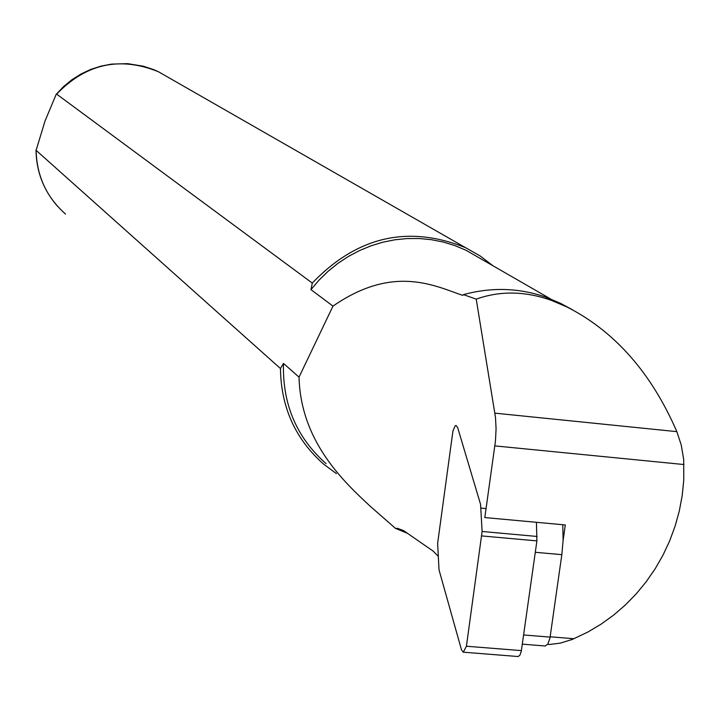 <?xml version="1.0" encoding="UTF-8"?>
<svg xmlns="http://www.w3.org/2000/svg" width="720" height="720" viewBox="0 0 720 720"><rect width="100%" height="100%" fill="white"/><g stroke="black" fill="none" stroke-linecap="round" stroke-linejoin="round"><path stroke-width="1.08" d="M535.293 552.303L561.825 554.661L563.112 540.396L562.779 524.718M563.112 540.396L565.299 524.952L484.812 517.563L495.459 440.991L496.08 428.832L495.486 417.384L476.217 299.124L463.437 294.624L462.672 295.371C434.727 285.849 393.435 264.276 332.973 306.117L310.968 289.629L312.282 283.086L56.646 94.113L56.142 94.428L44.991 121.113L36.108 150.336L280.449 368.532L283.482 363.42L299.034 377.136C300.708 442.143 344.637 482.4 370.458 506.475L395.541 528.417L407.493 533.331M549.558 644.472L560.385 643.122L572.346 639.396L587.763 632.097L600.993 624.222L613.557 615.168L625.338 605.007L636.264 593.82L646.227 581.715L655.164 568.782L663.003 555.129L669.672 540.864L675.126 526.104L679.311 510.966L682.2 495.576L683.766 480.06L683.712 459.621L681.246 445.05L676.854 431.649C651.312 372.789 614.664 331.218 566.91 306.954L551.52 300.429C525.285 291.051 500.184 290.619 476.217 299.124M283.482 363.42C282.366 404.127 296.577 437.553 326.115 463.68M481.149 258.975L466.056 250.29L454.95 245.619L443.394 242.073L431.505 239.706L419.382 238.527L407.151 238.554L394.92 239.787L382.815 242.217L370.953 245.835L359.442 250.596L348.408 256.446L337.941 263.358L328.149 271.233L319.131 280.026L310.968 289.629M572.4 309.744L560.547 303.345L545.877 297.171C519.102 287.838 491.625 286.983 463.437 294.624M332.973 306.117L299.034 377.136M280.449 368.532C281.025 407.376 295.443 439.272 323.703 464.202L336.393 473.598M493.083 265.842L480.006 255.852L465.66 247.734C408.168 224.64 357.048 236.421 312.282 283.086M438.111 556.191L433.296 551.223L403.569 530.604L397.512 528.363L395.541 528.417M561.825 554.661L549.945 638.172L547.794 644.193L545.13 645.984M518.103 656.532L519.858 655.335L521.271 651.321L536.904 540.891L536.427 522.297M457.623 427.473L456.057 425.475L455.211 425.754L452.943 430.929L437.634 543.33L439.02 569.862L461.475 649.827L463.302 652.194L466.416 646.236L482.112 531.486L480.555 504.333L457.623 427.473M551.52 300.429L545.877 297.171M573.975 638.721L550.161 636.786M684 464.544L494.865 445.896M676.854 431.649L494.91 413.154M36.108 150.336C36.747 176.031 46.566 197.28 65.556 214.092M168.813 77.688L158.49 71.775C119.952 56.16 86.004 63.603 56.646 94.113M523.593 634.959L550.116 637.11M466.416 646.236L521.379 650.61M481.887 535.941L536.904 540.891M482.112 531.486L537.111 536.463M481.122 508.122L486.072 508.581M560.556 303.309L566.91 306.954M547.713 644.319L549.837 644.49M466.056 250.29L550.701 298.998M36 149.949C36.324 171.369 43.443 190.08 57.375 206.1M56.241 94.311L63.666 86.499L72.009 79.659L81.117 73.926L90.864 69.381L101.088 66.087L111.627 64.107L127.638 63.648L143.469 66.24L153.612 69.615L158.49 71.775L465.66 247.734M397.53 528.363L397.998 528.408M545.256 645.993L522.297 644.148M518.184 656.532L463.302 652.194"/></g></svg>

